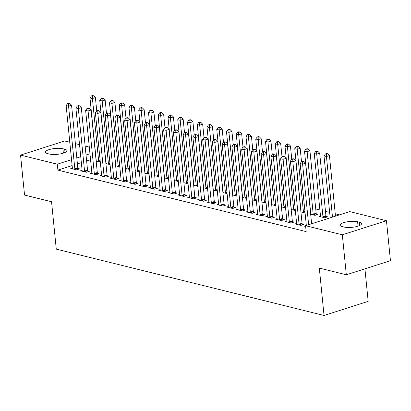<?xml version="1.0" encoding="UTF-8"?>
<svg xmlns="http://www.w3.org/2000/svg" width="411" height="411" viewBox="0 0 411 411"><rect width="100%" height="100%" fill="white"/><g stroke="black" fill="none" stroke-linecap="round" stroke-linejoin="round"><path stroke-width="0.62" d="M339.517 214.855L335.242 213.797M329.648 212.41L325.491 211.382M319.897 209.995L315.74 208.968M349.699 211.603L386.458 220.712L342.327 234.804L305.568 225.701L349.699 211.603M342.327 234.804L346.319 274.779L390.45 260.687L386.458 220.712M364.922 268.84L368.169 301.366L324.038 315.463L56.276 249.123L51.55 201.744L24.542 195.055L20.55 155.081L64.681 140.988L69.798 142.257M75.393 143.639L79.549 144.672M85.144 146.059L89.3 147.087M320.482 215.821L318.869 216.335L324.716 217.784L327.701 216.833L326.123 216.443M296.624 223.44L295.011 223.954L300.862 225.403L303.847 224.452L302.265 224.062M300.929 211.891L305.085 212.924M277.122 218.606L275.509 219.125L281.36 220.573L284.345 219.618L282.763 219.227M284.135 207.73L284.058 207.498A1.546 0.909 72.3 0 1 283.929 206.928L277.697 144.456L275.257 143.85L281.494 206.327A1.546 0.909 72.3 0 1 281.478 206.861L285.583 208.089M257.62 213.777L256.007 214.29L261.858 215.739L264.843 214.789L263.261 214.398M264.633 202.9L264.556 202.669A1.546 0.909 72.3 0 1 264.427 202.099L258.195 139.622L255.755 139.021L261.992 201.493A1.546 0.909 72.3 0 1 261.977 202.027L266.081 203.26M238.118 208.942L236.505 209.461L242.356 210.91L245.341 209.954L243.759 209.564M242.423 197.398L246.579 198.426M218.616 204.113L217.003 204.627L222.854 206.075L225.839 205.125L224.257 204.735M222.921 192.564L227.078 193.596M199.114 199.278L197.506 199.797L203.353 201.246L206.337 200.291L204.755 199.9M203.419 187.735L207.576 188.762M179.612 194.449L178.004 194.963L183.851 196.412L186.835 195.461L185.258 195.071M186.625 183.573L186.548 183.342A1.546 0.909 72.3 0 1 186.424 182.772L180.188 120.295L177.747 119.693L183.984 182.165A1.546 0.909 72.3 0 1 183.969 182.7L188.074 183.933M160.115 189.615L158.502 190.134L164.349 191.583L167.334 190.627L165.756 190.236M167.123 178.739L167.046 178.508A1.546 0.909 72.3 0 1 166.923 177.937L160.686 115.465L158.245 114.859L164.482 177.336A1.546 0.909 72.3 0 1 164.467 177.871L168.572 179.098M140.613 184.786L139 185.299L144.847 186.748L147.832 185.798L146.254 185.407M144.913 173.237L149.07 174.269M121.111 179.951L119.498 180.47L125.345 181.919L128.33 180.968L126.752 180.573M125.412 168.407L129.568 169.435M101.609 175.122L99.996 175.636L105.843 177.084L108.828 176.134L107.25 175.744M105.91 163.573L110.066 164.606M82.108 170.288L80.494 170.806L86.346 172.255L89.326 171.305L87.749 170.909M90.559 159.684L86.629 160.937M81.342 162.628L77.412 163.881M72.125 165.571L57.9 170.113L306.159 231.619L305.568 225.701M72.357 167.873L70.743 168.392L76.595 169.841L79.575 168.885L77.998 168.495M96.159 161.158L100.315 162.186M91.859 172.707L90.245 173.221L96.097 174.67L99.077 173.719L97.499 173.329M118.373 166.661L118.291 166.429A1.546 0.909 72.3 0 1 118.168 165.859L111.931 103.382L109.49 102.781L115.727 165.258A1.546 0.909 72.3 0 1 115.712 165.792L119.817 167.02M111.36 177.537L109.747 178.05L115.594 179.504L118.579 178.549L117.001 178.158M137.87 171.495L137.793 171.264A1.546 0.909 72.3 0 1 137.67 170.693L131.433 108.216L128.992 107.61L135.229 170.087A1.546 0.909 72.3 0 1 135.214 170.622L139.319 171.849M130.862 182.371L129.249 182.885L135.096 184.334L138.081 183.383L136.503 182.993M154.664 175.651L158.821 176.684M150.364 187.2L148.751 187.714L154.598 189.168L157.583 188.212L156.005 187.822M174.166 180.486L178.323 181.513M169.866 192.035L168.253 192.548L174.1 193.997L177.084 193.047L175.507 192.656M193.668 185.315L197.825 186.347M189.363 196.864L187.755 197.378L193.602 198.832L196.586 197.876L195.009 197.486M213.17 190.149L217.327 191.177M208.865 201.698L207.257 202.212L213.104 203.661L216.088 202.71L214.506 202.32M232.672 194.978L236.828 196.011M228.367 206.528L226.754 207.041L232.605 208.495L235.59 207.54L234.008 207.149M252.174 199.813L256.33 200.84M247.869 211.362L246.256 211.876L252.107 213.324L255.092 212.374L253.51 211.984M271.676 204.642L275.832 205.675M267.371 216.191L265.758 216.705L271.609 218.159L274.594 217.203L273.012 216.813M291.178 209.476L295.334 210.504M286.873 221.026L285.26 221.539L291.111 222.988L294.096 222.038L292.514 221.647M316.372 214.028L317.95 214.419L314.965 215.369L310.731 214.11A1.546 0.909 72.3 0 0 310.747 213.571L304.51 151.099L305.943 149.07L306.919 149.311L308.111 148.931L307.135 148.69L305.943 149.07M305.609 226.101L304.762 226.369L305.656 226.589M359.353 222.181A9.905 2.728 174.3 0 1 361.572 223.635A9.905 2.728 174.3 0 1 355.161 226.872A9.905 2.728 174.3 0 1 344.084 227.057L342.332 226.62A9.905 2.728 174.3 0 1 340.108 225.166A9.905 2.728 174.3 0 1 346.524 221.935A9.905 2.728 174.3 0 1 357.596 221.745L359.353 222.181L359.682 225.5M57.9 170.113L57.309 164.189L20.55 155.081M346.319 274.779L319.311 268.085L324.038 315.463M47.661 153.616A9.905 2.728 174.3 0 1 45.436 152.157A9.905 2.728 174.3 0 1 51.853 148.926A9.905 2.728 174.3 0 1 62.924 148.736L64.681 149.172A9.905 2.728 174.3 0 1 66.901 150.626A9.905 2.728 174.3 0 1 60.489 153.863A9.905 2.728 174.3 0 1 49.412 154.048L47.661 153.616M89.968 153.76L86.038 155.019M80.751 156.704L76.821 157.958M71.535 159.648L57.309 164.189M74.807 168.649L77.792 167.693L71.555 105.216L68.575 106.172L74.807 168.649A1.546 0.909 -107.7 0 0 74.936 169.214L75.013 169.45M68.545 103.778L69.736 103.397L68.76 103.156L67.568 103.536L68.545 103.778L68.575 106.172L66.135 105.565L72.372 168.042A1.546 0.909 -107.7 0 1 72.357 168.577L72.321 168.782M77.792 167.693A1.546 0.909 -107.7 0 0 77.915 168.263L78.27 169.301M71.555 105.216L69.736 103.397M67.568 103.536L66.135 105.565M96.739 110.903L95.409 97.602L92.429 98.553L89.988 97.946L96.225 160.424A1.546 0.909 72.3 0 1 96.21 160.958L96.174 161.163M98.871 161.831L98.789 161.6A1.546 0.909 72.3 0 1 98.666 161.03L92.429 98.553L92.398 96.159L93.59 95.778L92.619 95.537L91.422 95.917L92.398 96.159M89.988 97.946L91.422 95.917M93.59 95.778L95.409 97.602M84.558 171.063L87.543 170.108L81.306 107.636L78.326 108.586L84.558 171.063A1.546 0.909 -107.7 0 0 84.687 171.634L84.764 171.865M78.296 106.197L79.487 105.812L78.511 105.57L77.319 105.956L78.296 106.197L78.326 108.586L75.886 107.985L82.123 170.457A1.546 0.909 -107.7 0 1 82.108 170.991L82.072 171.197M87.543 170.108A1.546 0.909 -107.7 0 0 87.666 170.678L88.021 171.716M81.306 107.636L79.487 105.812M77.319 105.956L75.886 107.985M94.309 173.478L97.294 172.528L91.057 110.05L88.077 111.001L94.309 173.478A1.546 0.909 -107.7 0 0 94.438 174.048L94.515 174.279M88.046 108.612L89.238 108.232L88.262 107.99L87.07 108.37L88.046 108.612L88.077 111.001L85.637 110.4L91.874 172.872A1.546 0.909 -107.7 0 1 91.859 173.411L91.823 173.612M97.294 172.528A1.546 0.909 -107.7 0 0 97.417 173.098L97.772 174.136M91.057 110.05L89.238 108.232M87.07 108.37L85.637 110.4M106.49 113.323L105.159 100.017L102.18 100.967L99.739 100.366L105.976 162.838A1.546 0.909 72.3 0 1 105.961 163.373L105.925 163.578M108.622 164.246L108.54 164.015A1.546 0.909 72.3 0 1 108.417 163.444L102.18 100.967L102.149 98.578L103.341 98.198L102.37 97.957L101.173 98.337L102.149 98.578M99.739 100.366L101.173 98.337M103.341 98.198L105.159 100.017M116.241 115.738L114.91 102.431L111.931 103.382L111.9 100.993L113.092 100.613L112.121 100.371L110.924 100.752L111.9 100.993M109.49 102.781L110.924 100.752M113.092 100.613L114.91 102.431M104.06 175.893L107.045 174.942L100.808 112.465L97.828 113.421L104.06 175.893A1.546 0.909 -107.7 0 0 104.189 176.463L104.266 176.694M97.797 111.027L98.989 110.646L98.013 110.405L96.821 110.785L97.797 111.027L97.828 113.421L95.388 112.814L101.625 175.292A1.546 0.909 -107.7 0 1 101.609 175.826L101.574 176.026M107.045 174.942A1.546 0.909 -107.7 0 0 107.168 175.512L107.523 176.55M100.808 112.465L98.989 110.646M96.821 110.785L95.388 112.814M113.811 178.307L116.796 177.357L110.559 114.88L107.579 115.835L113.811 178.307A1.546 0.909 -107.7 0 0 113.939 178.877L114.017 179.114M107.548 113.441L108.74 113.061L107.764 112.82L106.572 113.2L107.548 113.441L107.579 115.835L105.139 115.229L111.376 177.706A1.546 0.909 -107.7 0 1 111.36 178.24L111.324 178.446M116.796 177.357A1.546 0.909 -107.7 0 0 116.919 177.927L117.274 178.965M110.559 114.88L108.74 113.061M106.572 113.2L105.139 115.229M125.992 118.152L124.661 104.846L121.682 105.802L119.241 105.195L125.478 167.673A1.546 0.909 72.3 0 1 125.463 168.207L125.427 168.407M128.119 169.075L128.042 168.844A1.546 0.909 72.3 0 1 127.919 168.274L121.682 105.802L121.651 103.408L122.843 103.027L121.872 102.786L120.675 103.166L121.651 103.408M119.241 105.195L120.675 103.166M122.843 103.027L124.661 104.846M135.743 120.567L134.412 107.266L131.433 108.216L131.402 105.822L132.594 105.442L131.623 105.201L130.426 105.581L131.402 105.822M128.992 107.61L130.426 105.581M132.594 105.442L134.412 107.266M123.562 180.727L126.547 179.771L120.31 117.299L117.33 118.25L123.562 180.727A1.546 0.909 -107.7 0 0 123.69 181.297L123.768 181.528M117.299 115.861L118.491 115.476L117.515 115.234L116.323 115.619L117.299 115.861L117.33 118.25L114.89 117.649L121.127 180.121A1.546 0.909 -107.7 0 1 121.111 180.655L121.075 180.861M126.547 179.771A1.546 0.909 -107.7 0 0 126.67 180.342L127.025 181.379M120.31 117.299L118.491 115.476M116.323 115.619L114.89 117.649M145.494 122.987L144.163 109.68L141.184 110.631L138.743 110.03L144.98 172.502A1.546 0.909 72.3 0 1 144.965 173.036L144.929 173.242M147.621 173.91L147.544 173.678A1.546 0.909 72.3 0 1 147.421 173.108L141.184 110.631L141.153 108.242L142.345 107.862L141.374 107.615L140.177 108.001L141.153 108.242M138.743 110.03L140.177 108.001M142.345 107.862L144.163 109.68M133.313 183.142L136.298 182.191L130.061 119.714L127.081 120.664L133.313 183.142A1.546 0.909 -107.7 0 0 133.441 183.712L133.518 183.943M127.05 118.276L128.242 117.895L127.266 117.654L126.074 118.034L127.05 118.276L127.081 120.664L124.641 120.063L130.878 182.535A1.546 0.909 -107.7 0 1 130.862 183.075L130.826 183.275M136.298 182.191A1.546 0.909 -107.7 0 0 136.421 182.761L136.776 183.799M130.061 119.714L128.242 117.895M126.074 118.034L124.641 120.063M155.245 125.401L153.914 112.095L150.935 113.046L148.494 112.444L154.731 174.922A1.546 0.909 72.3 0 1 154.716 175.456L154.68 175.656M157.372 176.324L157.295 176.093A1.546 0.909 72.3 0 1 157.172 175.523L150.935 113.046L150.904 110.657L152.096 110.276L151.12 110.035L149.928 110.415L150.904 110.657M148.494 112.444L149.928 110.415M152.096 110.276L153.914 112.095M143.064 185.556L146.049 184.606L139.812 122.129L136.832 123.084L143.064 185.556A1.546 0.909 -107.7 0 0 143.192 186.126L143.269 186.358M136.801 120.69L137.993 120.31L137.017 120.069L135.825 120.449L136.801 120.69L136.832 123.084L134.392 122.478L140.629 184.955A1.546 0.909 -107.7 0 1 140.613 185.489L140.577 185.69M146.049 184.606A1.546 0.909 -107.7 0 0 146.172 185.176L146.527 186.214M139.812 122.129L137.993 120.31M135.825 120.449L134.392 122.478M164.996 127.816L163.665 114.51L160.686 115.465L160.655 113.071L161.847 112.691L160.871 112.45L159.679 112.83L160.655 113.071M158.245 114.859L159.679 112.83M161.847 112.691L163.665 114.51M152.815 187.971L155.8 187.02L149.563 124.543L146.583 125.499L152.815 187.971A1.546 0.909 -107.7 0 0 152.943 188.541L153.02 188.772M146.552 123.105L147.744 122.725L146.768 122.483L145.576 122.863L146.552 123.105L146.583 125.499L144.143 124.893L150.38 187.37A1.546 0.909 -107.7 0 1 150.364 187.904L150.328 188.11M155.8 187.02A1.546 0.909 -107.7 0 0 155.923 187.591L156.278 188.628M149.563 124.543L147.744 122.725M145.576 122.863L144.143 124.893M174.747 130.23L173.416 116.93L170.437 117.88L167.996 117.274L174.233 179.751A1.546 0.909 72.3 0 1 174.218 180.285L174.182 180.491M176.874 181.159L176.797 180.927A1.546 0.909 72.3 0 1 176.673 180.357L170.437 117.88L170.406 115.486L171.598 115.106L170.622 114.864L169.43 115.244L170.406 115.486M167.996 117.274L169.43 115.244M171.598 115.106L173.416 116.93M162.566 190.391L165.551 189.435L159.314 126.963L156.329 127.913L162.566 190.391A1.546 0.909 -107.7 0 0 162.694 190.961L162.771 191.192M156.303 125.525L157.495 125.139L156.519 124.898L155.327 125.283L156.303 125.525L156.329 127.913L153.894 127.307L160.131 189.784A1.546 0.909 -107.7 0 1 160.115 190.319L160.079 190.524M165.551 189.435A1.546 0.909 -107.7 0 0 165.674 190.005L166.029 191.043M159.314 126.963L157.495 125.139M155.327 125.283L153.894 127.307M184.498 132.645L183.167 119.344L180.188 120.295L180.157 117.906L181.349 117.52L180.372 117.279L179.181 117.664L180.157 117.906M177.747 119.693L179.181 117.664M181.349 117.52L183.167 119.344M172.317 192.805L175.302 191.855L169.065 129.378L166.08 130.328L172.317 192.805A1.546 0.909 -107.7 0 0 172.445 193.376L172.522 193.607M166.054 127.939L167.246 127.559L166.27 127.318L165.078 127.698L166.054 127.939L166.08 130.328L163.645 129.727L169.882 192.199A1.546 0.909 -107.7 0 1 169.866 192.738L169.83 192.939M175.302 191.855A1.546 0.909 -107.7 0 0 175.425 192.425L175.78 193.463M169.065 129.378L167.246 127.559M165.078 127.698L163.645 129.727M194.249 135.065L192.918 121.759L189.939 122.709L187.498 122.108L193.735 184.58A1.546 0.909 72.3 0 1 193.72 185.12L193.684 185.32M196.376 185.988L196.299 185.757A1.546 0.909 72.3 0 1 196.17 185.186L189.939 122.709L189.908 120.32L191.1 119.94L190.123 119.699L188.932 120.079L189.908 120.32M187.498 122.108L188.932 120.079M191.1 119.94L192.918 121.759M182.068 195.22L185.053 194.269L178.816 131.792L175.831 132.748L182.068 195.22A1.546 0.909 -107.7 0 0 182.196 195.79L182.273 196.021M175.805 130.354L176.997 129.974L176.021 129.732L174.829 130.112L175.805 130.354L175.831 132.748L173.396 132.142L179.633 194.619A1.546 0.909 -107.7 0 1 179.617 195.153L179.581 195.353M185.053 194.269A1.546 0.909 -107.7 0 0 185.176 194.84L185.531 195.877M178.816 131.792L176.997 129.974M174.829 130.112L173.396 132.142M204 137.48L202.669 124.173L199.689 125.129L197.249 124.523L203.486 187A1.546 0.909 72.3 0 1 203.471 187.534L203.435 187.735M206.127 188.402L206.05 188.171A1.546 0.909 72.3 0 1 205.921 187.601L199.689 125.129L199.659 122.735L200.851 122.355L199.874 122.113L198.683 122.493L199.659 122.735M197.249 124.523L198.683 122.493M200.851 122.355L202.669 124.173M191.819 197.634L194.804 196.684L188.567 134.207L185.582 135.162L191.819 197.634A1.546 0.909 -107.7 0 0 191.947 198.205L192.024 198.436M185.556 132.768L186.748 132.388L185.772 132.147L184.58 132.527L185.556 132.768L185.582 135.162L183.147 134.556L189.384 197.033A1.546 0.909 -107.7 0 1 189.368 197.568L189.332 197.773M194.804 196.684A1.546 0.909 -107.7 0 0 194.927 197.254L195.282 198.292M188.567 134.207L186.748 132.388M184.58 132.527L183.147 134.556M213.751 139.894L212.42 126.588L209.44 127.544L207 126.937L213.237 189.414A1.546 0.909 72.3 0 1 213.222 189.949L213.186 190.154M215.878 190.822L215.801 190.591A1.546 0.909 72.3 0 1 215.672 190.021L209.44 127.544L209.41 125.15L210.602 124.769L209.625 124.528L208.434 124.908L209.41 125.15M207 126.937L208.434 124.908M210.602 124.769L212.42 126.588M201.57 200.054L204.555 199.099L198.318 136.627L195.333 137.577L201.57 200.054A1.546 0.909 -107.7 0 0 201.698 200.625L201.775 200.856M195.307 135.188L196.499 134.803L195.523 134.561L194.331 134.942L195.307 135.188L195.333 137.577L192.898 136.971L199.135 199.448A1.546 0.909 -107.7 0 1 199.119 199.982L199.083 200.188M204.555 199.099A1.546 0.909 -107.7 0 0 204.678 199.669L205.032 200.707M198.318 136.627L196.499 134.803M194.331 134.942L192.898 136.971M223.502 142.309L222.171 129.008L219.191 129.958L216.751 129.357L222.988 191.829A1.546 0.909 72.3 0 1 222.973 192.363L222.937 192.569M225.629 193.237L225.552 193.006A1.546 0.909 72.3 0 1 225.423 192.435L219.191 129.958L219.161 127.569L220.353 127.184L219.376 126.942L218.184 127.328L219.161 127.569M216.751 129.357L218.184 127.328M220.353 127.184L222.171 129.008M211.321 202.469L214.306 201.518L208.069 139.041L205.084 139.992L211.321 202.469A1.546 0.909 -107.7 0 0 211.449 203.039L211.526 203.27M205.058 137.603L206.25 137.223L205.274 136.981L204.082 137.361L205.058 137.603L205.084 139.992L202.649 139.391L208.886 201.863A1.546 0.909 -107.7 0 1 208.87 202.402L208.834 202.602M214.306 201.518A1.546 0.909 -107.7 0 0 214.429 202.089L214.783 203.126M208.069 139.041L206.25 137.223M204.082 137.361L202.649 139.391M233.253 144.729L231.922 131.422L228.942 132.373L226.502 131.772L232.739 194.244A1.546 0.909 72.3 0 1 232.724 194.783L232.688 194.984M235.38 195.651L235.303 195.42A1.546 0.909 72.3 0 1 235.174 194.85L228.942 132.373L228.912 129.984L230.103 129.604L229.127 129.362L227.935 129.742L228.912 129.984M226.502 131.772L227.935 129.742M230.103 129.604L231.922 131.422M221.072 204.884L224.057 203.933L217.82 141.456L214.835 142.412L221.072 204.884A1.546 0.909 -107.7 0 0 221.2 205.454L221.277 205.685M214.809 140.017L216.001 139.637L215.025 139.396L213.833 139.776L214.809 140.017L214.835 142.412L212.4 141.805L218.637 204.282A1.546 0.909 -107.7 0 1 218.621 204.817L218.585 205.017M224.057 203.933A1.546 0.909 -107.7 0 0 224.18 204.503L224.534 205.541M217.82 141.456L216.001 139.637M213.833 139.776L212.4 141.805M242.999 147.143L241.673 133.837L238.693 134.793L236.253 134.186L242.49 196.664A1.546 0.909 72.3 0 1 242.475 197.198L242.439 197.398M245.131 198.066L245.054 197.835A1.546 0.909 72.3 0 1 244.925 197.265L238.693 134.793L238.663 132.399L239.854 132.018L238.878 131.777L237.686 132.157L238.663 132.399M236.253 134.186L237.686 132.157M239.854 132.018L241.673 133.837M230.823 207.298L233.808 206.348L227.571 143.871L224.586 144.826L230.823 207.298A1.546 0.909 -107.7 0 0 230.951 207.868L231.028 208.1M224.56 142.432L225.752 142.052L224.776 141.81L223.584 142.191L224.56 142.432L224.586 144.826L222.151 144.22L228.388 206.697A1.546 0.909 -107.7 0 1 228.372 207.231L228.336 207.437M233.808 206.348A1.546 0.909 -107.7 0 0 233.931 206.918L234.285 207.956M227.571 143.871L225.752 142.052M223.584 142.191L222.151 144.22M252.75 149.558L251.424 136.252L248.444 137.207L246.004 136.601L252.241 199.078A1.546 0.909 72.3 0 1 252.226 199.612L252.19 199.818M254.882 200.486L254.805 200.249A1.546 0.909 72.3 0 1 254.676 199.684L248.444 137.207L248.414 134.813L249.605 134.433L248.629 134.191L247.437 134.572L248.414 134.813M246.004 136.601L247.437 134.572M249.605 134.433L251.424 136.252M240.574 209.718L243.559 208.762L237.322 146.29L234.337 147.241L240.574 209.718A1.546 0.909 -107.7 0 0 240.702 210.288L240.779 210.519M234.311 144.847L235.503 144.466L234.527 144.225L233.335 144.605L234.311 144.847L234.337 147.241L231.902 146.635L238.139 209.112A1.546 0.909 -107.7 0 1 238.123 209.646L238.087 209.851M243.559 208.762A1.546 0.909 -107.7 0 0 243.682 209.333L244.036 210.37M237.322 146.29L235.503 144.466M233.335 144.605L231.902 146.635M262.501 151.972L261.175 138.671L258.195 139.622L258.165 137.233L259.356 136.848L258.38 136.606L257.188 136.991L258.165 137.233M255.755 139.021L257.188 136.991M259.356 136.848L261.175 138.671M250.325 212.133L253.31 211.182L247.073 148.705L244.088 149.655L250.325 212.133A1.546 0.909 -107.7 0 0 250.453 212.703L250.53 212.934M244.062 147.266L245.254 146.886L244.278 146.645L243.086 147.025L244.062 147.266L244.088 149.655L241.653 149.054L247.89 211.526A1.546 0.909 -107.7 0 1 247.874 212.066L247.838 212.266M253.31 211.182A1.546 0.909 -107.7 0 0 253.433 211.752L253.787 212.79M247.073 148.705L245.254 146.886M243.086 147.025L241.653 149.054M272.252 154.392L270.926 141.086L267.946 142.036L265.506 141.435L271.743 203.907A1.546 0.909 72.3 0 1 271.728 204.447L271.692 204.647M274.384 205.315L274.307 205.084A1.546 0.909 72.3 0 1 274.178 204.514L267.946 142.036L267.915 139.648L269.107 139.267L268.131 139.026L266.939 139.406L267.915 139.648M265.506 141.435L266.939 139.406M269.107 139.267L270.926 141.086M260.076 214.547L263.061 213.597L256.824 151.12L253.839 152.07L260.076 214.547A1.546 0.909 -107.7 0 0 260.204 215.117L260.281 215.349M253.813 149.681L255.005 149.301L254.029 149.059L252.837 149.44L253.813 149.681L253.839 152.07L251.404 151.469L257.64 213.946A1.546 0.909 -107.7 0 1 257.625 214.48L257.589 214.681M263.061 213.597A1.546 0.909 -107.7 0 0 263.184 214.167L263.538 215.205M256.824 151.12L255.005 149.301M252.837 149.44L251.404 151.469M282.003 156.807L280.677 143.501L277.697 144.456L277.666 142.062L278.858 141.682L277.882 141.441L276.69 141.821L277.666 142.062M275.257 143.85L276.69 141.821M278.858 141.682L280.677 143.501M269.827 216.962L272.812 216.011L266.575 153.534L263.59 154.49L269.827 216.962A1.546 0.909 -107.7 0 0 269.955 217.532L270.032 217.763M263.564 152.096L264.756 151.716L263.78 151.474L262.588 151.854L263.564 152.096L263.59 154.49L261.155 153.884L267.391 216.361A1.546 0.909 -107.7 0 1 267.376 216.895L267.34 217.1M272.812 216.011A1.546 0.909 -107.7 0 0 272.935 216.582L273.289 217.619M266.575 153.534L264.756 151.716M262.588 151.854L261.155 153.884M291.753 159.221L290.428 145.915L287.448 146.871L285.008 146.265L291.245 208.742A1.546 0.909 72.3 0 1 291.229 209.276L291.193 209.482M293.886 210.149L293.808 209.913A1.546 0.909 72.3 0 1 293.68 209.343L287.448 146.871L287.417 144.477L288.609 144.097L287.633 143.855L286.441 144.235L287.417 144.477M285.008 146.265L286.441 144.235M288.609 144.097L290.428 145.915M279.578 219.382L282.557 218.426L276.326 155.954L273.341 156.904L279.578 219.382A1.546 0.909 -107.7 0 0 279.706 219.952L279.783 220.183M273.315 154.51L274.507 154.13L273.531 153.889L272.339 154.269L273.315 154.51L273.341 156.904L270.906 156.298L277.142 218.775A1.546 0.909 -107.7 0 1 277.127 219.31L277.091 219.515M282.557 218.426A1.546 0.909 -107.7 0 0 282.686 218.996L283.04 220.034M276.326 155.954L274.507 154.13M272.339 154.269L270.906 156.298M301.504 161.636L300.179 148.335L297.199 149.285L294.759 148.679L300.996 211.156A1.546 0.909 72.3 0 1 300.98 211.691L300.944 211.896M303.637 212.564L303.559 212.333A1.546 0.909 72.3 0 1 303.431 211.763L297.199 149.285L297.168 146.897L298.36 146.511L297.384 146.27L296.192 146.655L297.168 146.897M294.759 148.679L296.192 146.655M298.36 146.511L300.179 148.335M289.329 221.796L292.308 220.846L286.077 158.369L283.092 159.319L289.329 221.796A1.546 0.909 -107.7 0 0 289.457 222.366L289.534 222.598M283.066 156.93L284.258 156.55L283.282 156.308L282.09 156.689L283.066 156.93L283.092 159.319L280.656 158.718L286.893 221.19A1.546 0.909 -107.7 0 1 286.878 221.724L286.842 221.93M292.308 220.846A1.546 0.909 -107.7 0 0 292.437 221.411L292.791 222.454M286.077 158.369L284.258 156.55M282.09 156.689L280.656 158.718M316.645 214.835L316.29 213.797A1.546 0.909 72.3 0 1 316.167 213.227L309.93 150.75L306.945 151.7L304.51 151.099M313.388 214.979L313.31 214.748A1.546 0.909 72.3 0 1 313.182 214.177L306.919 149.311M308.111 148.931L309.93 150.75M299.08 224.211L302.059 223.26L295.828 160.783L292.843 161.734L299.08 224.211A1.546 0.909 -107.7 0 0 299.208 224.781L299.285 225.012M292.817 159.345L294.009 158.965L293.033 158.723L291.841 159.103L292.817 159.345L292.843 161.734L290.407 161.133L296.644 223.61A1.546 0.909 -107.7 0 1 296.629 224.144L296.593 224.344M302.059 223.26A1.546 0.909 -107.7 0 0 302.188 223.831L302.542 224.868M295.828 160.783L294.009 158.965M291.841 159.103L290.407 161.133M326.396 217.249L326.041 216.212A1.546 0.909 72.3 0 1 325.918 215.641L319.681 153.164L316.696 154.12L314.261 153.514L320.498 215.991A1.546 0.909 72.3 0 1 320.482 216.525L320.446 216.725M323.138 217.393L323.061 217.162A1.546 0.909 72.3 0 1 322.933 216.592L316.696 154.12L316.67 151.726L317.862 151.346L316.886 151.104L315.694 151.484L316.67 151.726M314.261 153.514L315.694 151.484M317.862 151.346L319.681 153.164M311.62 223.764L305.579 163.198L302.594 164.153L308.64 224.719M302.568 161.759L303.76 161.379L302.784 161.138L301.592 161.518L302.568 161.759L302.594 164.153L300.158 163.547L306.334 225.454M305.579 163.198L303.76 161.379M301.592 161.518L300.158 163.547M335.479 216.145L329.432 155.579L326.447 156.534L324.012 155.928L330.192 217.835M332.494 217.1L326.447 156.534L326.421 154.14L327.613 153.76L326.637 153.519L325.445 153.899L326.421 154.14M324.012 155.928L325.445 153.899M327.613 153.76L329.432 155.579M62.924 148.736L63.366 153.133M64.681 149.172L65.01 152.491M357.596 221.745L358.038 226.142M74.936 169.214L77.915 168.263M100.212 161.143L98.789 161.6M100.156 160.552L98.666 161.03M84.687 171.634L87.666 170.678M94.438 174.048L97.417 173.098M109.963 163.557L108.54 164.015M109.907 162.967L108.417 163.444M119.714 165.977L118.291 166.429M119.658 165.386L118.168 165.859M104.189 176.463L107.168 175.512M113.939 178.877L116.919 177.927M129.465 168.392L128.042 168.844M129.408 167.801L127.919 168.274M139.216 170.806L137.793 171.264M139.154 170.216L137.67 170.693M123.69 181.297L126.67 180.342M148.967 173.221L147.544 173.678M148.905 172.63L147.421 173.108M133.441 183.712L136.421 182.761M158.718 175.641L157.295 176.093M158.656 175.045L157.172 175.523M143.192 186.126L146.172 185.176M168.469 178.055L167.046 178.508M168.407 177.465L166.923 177.937M152.943 188.541L155.923 187.591M178.22 180.47L176.797 180.927M178.158 179.879L176.673 180.357M162.694 190.961L165.674 190.005M187.971 182.885L186.548 183.342M187.909 182.294L186.424 182.772M172.445 193.376L175.425 192.425M197.722 185.304L196.299 185.757M197.66 184.709L196.17 185.186M182.196 195.79L185.176 194.84M207.473 187.719L206.05 188.171M207.411 187.128L205.921 187.601M191.947 198.205L194.927 197.254M217.224 190.134L215.801 190.591M217.162 189.543L215.672 190.021M201.698 200.625L204.678 199.669M226.975 192.548L225.552 193.006M226.913 191.958L225.423 192.435M211.449 203.039L214.429 202.089M236.726 194.968L235.303 195.42M236.664 194.372L235.174 194.85M221.2 205.454L224.18 204.503M246.477 197.383L245.054 197.835M246.415 196.792L244.925 197.265M230.951 207.868L233.931 206.918M256.228 199.797L254.805 200.249M256.166 199.207L254.676 199.684M240.702 210.288L243.682 209.333M265.979 202.212L264.556 202.669M265.917 201.621L264.427 202.099M250.453 212.703L253.433 211.752M275.73 204.632L274.307 205.084M275.668 204.036L274.178 204.514M260.204 215.117L263.184 214.167M285.481 207.046L284.058 207.498M285.419 206.456L283.929 206.928M269.955 217.532L272.935 216.582M295.232 209.461L293.808 209.913M295.17 208.87L293.68 209.343M279.706 219.952L282.686 218.996M304.983 211.876L303.559 212.333M304.921 211.285L303.431 211.763M289.457 222.366L292.437 221.411M316.29 213.797L313.31 214.748M316.167 213.227L313.182 214.177M299.208 224.781L302.188 223.831M326.041 216.212L323.061 217.162M325.918 215.641L322.933 216.592"/></g></svg>
